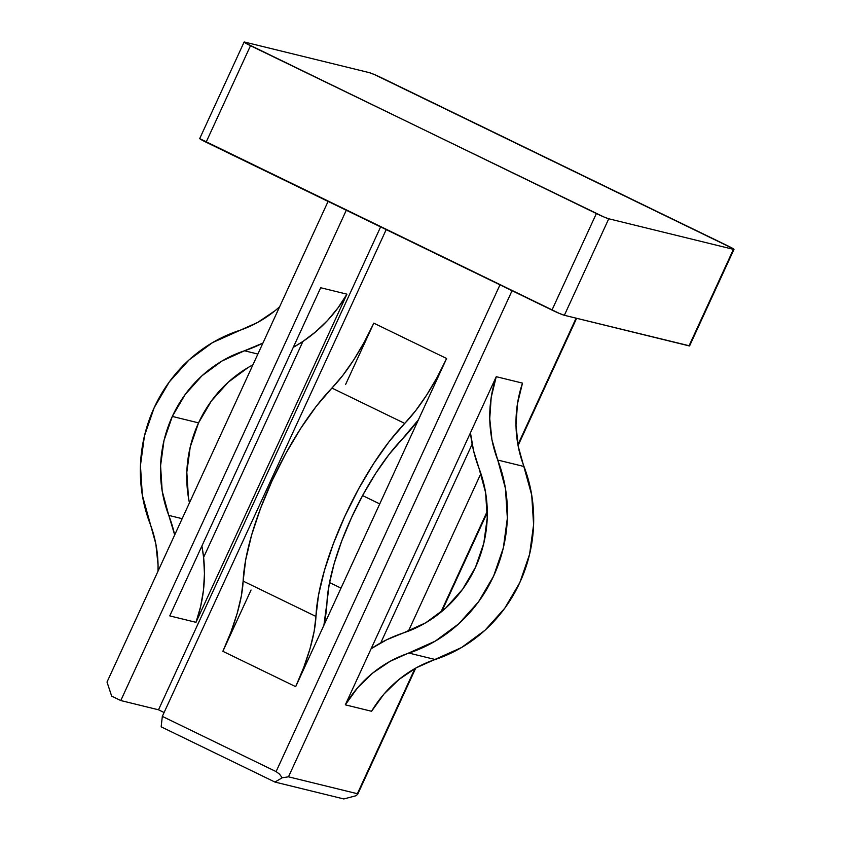 <?xml version="1.0" encoding="UTF-8"?>
<svg xmlns="http://www.w3.org/2000/svg" width="841" height="841" viewBox="0 0 841 841"><rect width="100%" height="100%" fill="white"/><g stroke="black" fill="none" stroke-linecap="round" stroke-linejoin="round"><path stroke-width="1.26" d="M172.31 416.432A122.723 116.384 103.8 0 1 244.5 350.771L257.882 354.061L244.5 350.771L262.939 343.065A139.89 132.657 103.8 0 1 244.5 350.771L222.045 360.978L201.977 375.78L185.157 394.534L172.31 416.432L198.55 422.865L172.31 416.432L163.995 440.526L160.578 465.777L162.187 491.102L168.778 515.396A139.89 132.657 103.8 0 1 174.686 534.929L168.778 515.396A122.723 116.384 103.8 0 1 172.31 416.432M252.931 364.826A122.723 116.384 -76.2 0 0 198.55 422.865L211.396 400.968L228.216 382.213L248.284 367.412L252.931 364.826M150.055 523.691A143.895 136.463 103.8 0 1 154.197 407.643L144.452 435.89L140.447 465.504L142.339 495.202L155.848 543.948L158.055 565.047L158.013 571.186A118.718 112.578 103.8 0 0 150.055 523.691M379.733 503.906L362.566 495.57L379.733 503.906M415.012 424.295L416.106 424.821L415.012 424.295M199.716 138.628L559.381 313.43L564.364 315.291L689.588 345.84M380.616 226.902L158.507 709.793L120.778 700.542L346.292 210.25L120.778 700.542L111.674 696.127L107.017 682.062L328.085 201.409L107.017 682.062L111.674 696.127L120.778 700.542L158.507 709.793L380.616 226.902M346.934 294.171L320.694 287.738L169.756 615.896L195.995 622.329L346.934 294.171L320.694 287.738L169.756 615.896L195.995 622.329A139.89 132.657 -76.2 0 0 203.606 557.383A139.89 132.657 -76.2 0 0 201.893 546.009L203.606 557.383L204.458 573.793L203.469 590.235L200.631 606.487L195.995 622.329L346.934 294.171L337.966 307.901L327.538 320.474L315.806 331.711L302.928 341.446L203.606 557.383L302.928 341.446A139.89 132.657 -76.2 0 0 346.934 294.171M164.1 712.516L158.507 709.793L164.1 712.516M576.096 318.171L517.909 444.679L576.096 318.171M487.286 511.244L440.821 612.269L487.286 511.244M357.372 793.715L414.939 668.542L357.372 793.715L288.474 776.821L512.064 290.702L288.474 776.821L282.187 777.788L274.933 782.056L161.157 726.834L274.933 782.056L343.822 798.95L274.933 782.056L282.187 777.788L279.485 774.088L276.1 771.596L162.324 716.385L386.208 229.614L162.324 716.385L161.157 726.834L162.324 716.385L276.1 771.596L279.485 774.088L282.187 777.788L288.474 776.821L357.372 793.715L357.593 794.419L357.372 793.715L357.593 794.419L355.722 795.817L343.822 798.95L355.722 795.817L357.593 794.419M408.421 631.128L480.894 473.557L408.421 631.128M522.492 383.118L496.253 376.684L345.315 704.832L371.564 711.276L383.948 694.088L399.023 679.433L416.295 667.786L461.53 647.549L485.057 630.203L504.779 608.211L519.843 582.529L529.588 554.282L533.604 524.668L531.701 494.971L518.203 446.224L515.996 425.125L517.446 403.859L522.492 383.118A118.718 112.578 -76.2 0 0 523.985 466.482L497.746 460.048L491.953 439.79L489.746 418.692L491.197 397.425L496.253 376.684L470.445 432.789L473.599 450.892L479.023 468.332A139.89 132.657 103.8 0 1 470.445 432.789L371.123 648.726A139.89 132.657 103.8 0 1 403.302 632.968L386.744 639.738L371.123 648.726L345.315 704.832L357.709 687.654L372.784 673L390.056 661.352L435.281 641.115L458.818 623.759L478.54 601.778L493.604 576.096L503.349 547.838L507.354 518.224L505.462 488.537L497.746 460.048A143.895 136.463 103.8 0 1 408.957 653.079L435.196 659.512A118.718 112.578 -76.2 0 0 371.564 711.276L345.315 704.832A118.718 112.578 103.8 0 1 408.957 653.079L435.196 659.512A143.895 136.463 -76.2 0 0 523.985 466.482L497.746 460.048A118.718 112.578 103.8 0 1 496.253 376.684L522.492 383.118M472.148 444.164L380.763 642.86L472.148 444.164M499.985 284.836L276.1 771.596L499.985 284.836M295.685 686.655L446.613 358.497L373.803 323.154L345.609 384.463L373.803 323.154L446.613 358.497L418.419 419.796A117.992 36.689 -64.1 0 1 402.072 439.307L388.899 454.655L375.643 473.472L362.965 494.844L351.464 517.751L341.698 541.078L334.14 563.701L329.157 584.548L326.97 602.598A117.992 36.689 -64.1 0 1 323.88 625.357L418.419 419.796L402.072 439.307A116.857 36.331 -64.1 0 0 326.97 602.598L323.88 625.357L295.685 686.655L303.759 667.355L310.014 648.621L314.145 631.381L318.529 595.102L324.426 570.471L333.362 543.717L344.905 516.143L358.497 489.063L373.488 463.801L389.152 441.557L415.643 410.702L426.608 395.133L437.099 377.451L446.613 358.497A96.704 30.066 -64.1 0 1 404.731 423.412L331.922 388.069L342.823 375.37L353.788 359.801L364.29 342.108L373.803 323.154A96.704 30.066 115.9 0 1 331.922 388.069A138.155 42.954 115.9 0 0 243.133 581.099L245.709 559.77L251.606 535.128L260.542 508.374L272.085 480.8L285.677 453.73L300.668 428.458L316.332 406.214L331.922 388.069L404.731 423.412A138.155 42.954 -64.1 0 0 315.953 616.442A96.704 30.066 -64.1 0 1 295.685 686.655L222.865 651.312L295.685 686.655M251.06 590.014L222.865 651.312L230.949 632.012L237.204 613.289L241.325 596.038L243.133 581.099L315.953 616.442L243.133 581.099A96.704 30.066 115.9 0 1 222.865 651.312L251.06 590.014M733.983 249.378A10.649 0.673 -155.3 0 1 733.415 249.346L689.021 345.861A10.649 0.673 24.7 0 0 689.588 345.893L733.983 249.378A10.649 0.673 -155.3 0 0 727.591 245.74L381.719 77.877A10.649 0.673 -155.3 0 0 369.336 72.652L244.678 42.082L244.111 42.113L245.025 42.807L596.374 213.551L551.98 310.077L206.108 142.213L250.502 45.698L603.775 216.915L608.758 218.776L733.415 249.346L689.021 345.861L564.364 315.291L608.758 218.776L733.415 249.346L733.068 248.621L374.319 74.513L369.336 72.652L244.678 42.082A10.649 0.673 -155.3 0 0 244.111 42.05A10.649 0.673 -155.3 0 0 250.502 45.698L206.108 142.213A10.649 0.673 24.7 0 1 199.716 138.565L244.111 42.05M479.023 468.332L485.614 492.637L487.223 517.961L483.806 543.212L475.491 567.307L462.645 589.205L445.825 607.959L425.756 622.76L403.302 632.968A122.723 116.384 103.8 0 0 479.023 468.332M341.004 588.111L329.535 582.54L341.004 588.111M182.161 518.687L168.778 515.396L182.161 518.687M293.288 347.322A139.89 132.657 -76.2 0 0 302.928 341.446L293.288 347.322M279.611 306.807L275.018 310.739L257.756 322.387L212.521 342.623L188.983 359.98L169.262 381.961L154.197 407.643A143.895 136.463 103.8 0 1 238.844 330.66A118.718 112.578 103.8 0 0 279.611 306.807M189.435 502.865L188.437 497.536L186.818 472.211L190.245 446.96L198.55 422.865A122.723 116.384 -76.2 0 0 189.435 502.865M564.364 315.291L608.758 218.776A10.649 0.673 -155.3 0 1 596.374 213.551L551.98 310.077A10.649 0.673 24.7 0 0 564.364 315.291M357.73 794.198L415.727 668.101M441.756 611.502L487.307 512.484M518.077 445.583L576.621 318.297"/></g></svg>
